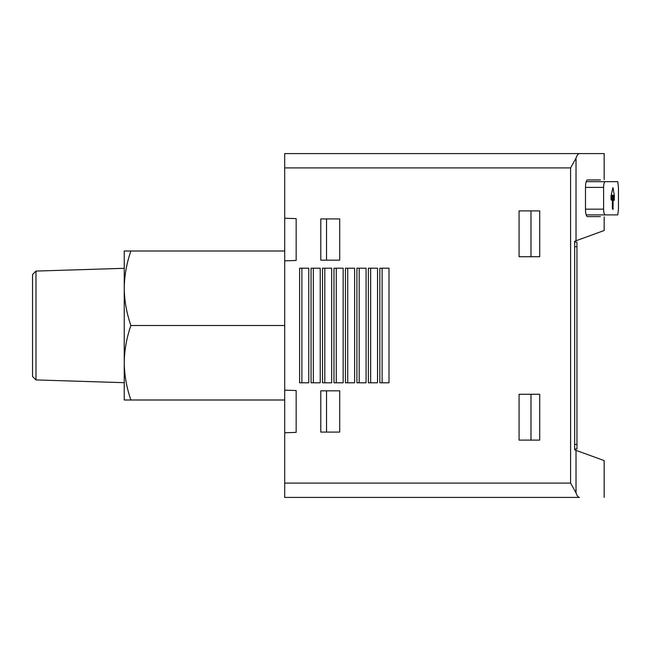 <?xml version="1.0" encoding="UTF-8"?>
<svg xmlns="http://www.w3.org/2000/svg" width="651" height="651" viewBox="0 0 651 651"><rect width="100%" height="100%" fill="white"/><g stroke="black" fill="none" stroke-linecap="round" stroke-linejoin="round"><path stroke-width="0.98" d="M130.892 251.001C126.644 263.167 124.422 275.585 124.243 288.255L124.243 251.001L284.699 251.001M130.892 325.5C126.644 337.666 124.422 350.083 124.243 362.745L124.243 288.255C124.431 300.908 126.652 313.326 130.892 325.5L284.699 325.5M130.892 399.999L124.243 399.999L124.243 362.745C124.431 375.407 126.652 387.825 130.892 399.999L284.699 399.999M570.601 483.091L284.699 483.091L284.699 497.421L579.496 497.421C578.178 497.364 577.022 495.85 576.021 492.88L570.601 483.091L570.601 167.909L284.699 167.909L284.699 260.856L296.156 260.457L296.156 218.622L284.699 218.223M284.699 483.091L284.699 432.777L296.156 432.378L296.156 390.543L284.699 390.144L284.699 432.777M284.699 390.144L284.699 260.856M579.496 153.579L604.169 153.579L579.496 153.579C578.178 153.636 577.022 155.15 576.021 158.12C577.022 155.15 578.186 153.636 579.496 153.579L284.699 153.579L284.699 167.909M618.45 187.39L618.45 209.166L618.45 187.39L617.775 181.662L605.121 181.662C604.226 182.028 603.713 183.94 603.599 187.39L603.599 209.166C603.713 212.617 604.226 214.529 605.121 214.903L617.775 214.903L618.45 209.166M614.096 200.134L613.218 195.21L612.363 195.21L611.387 200.134L610.988 199.32L611.061 195.642L612.949 187.618L614.373 195.642L614.235 200.41M613.218 195.21L613.006 209.516L612.363 208.369L612.363 195.21L611.143 195.21M600.442 179.945L587.34 179.945C586.258 180.384 585.64 182.679 585.493 186.821L585.493 209.744C585.64 213.886 586.258 216.173 587.34 216.62L600.442 216.62M604.169 216.929L604.169 230.519L574.662 241.261L574.662 449.857L604.169 460.591L604.169 497.421M605.121 181.662L586.16 181.662M605.121 214.903L586.16 214.903M576.021 240.764L576.021 158.12L570.601 167.909M576.021 450.346L576.021 492.88C577.022 495.85 578.186 497.364 579.496 497.421M539.712 256.73L539.712 210.891L519.075 210.891L519.075 256.73L539.712 256.73M539.712 440.109L539.712 394.27L519.075 394.27L519.075 440.109L539.712 440.109M339.708 432.085L339.708 390.828L320.797 390.828L320.797 432.085L339.708 432.085M339.708 260.172L339.708 218.915L320.797 218.915L320.797 260.172L339.708 260.172M388.997 382.804L388.997 268.196L379.826 268.196L379.826 382.804L388.997 382.804M377.531 382.804L377.531 268.196L368.36 268.196L368.36 382.804L377.531 382.804M366.074 382.804L366.074 268.196L356.903 268.196L356.903 382.804L366.074 382.804M354.608 382.804L354.608 268.196L345.437 268.196L345.437 382.804L354.608 382.804M343.15 382.804L343.15 268.196L333.979 268.196L333.979 382.804L343.15 382.804M331.685 382.804L331.685 268.196L322.522 268.196L322.522 382.804L331.685 382.804M320.227 382.804L320.227 268.196L311.056 268.196L311.056 382.804L320.227 382.804M308.761 382.804L308.761 268.196L299.598 268.196L299.598 382.804L308.761 382.804M574.662 448.995L576.957 448.995L576.957 242.123L574.662 242.123M301.885 382.804L301.885 268.196M313.351 382.804L313.351 268.196M324.808 382.804L324.808 268.196M336.274 382.804L336.274 268.196M347.732 382.804L347.732 268.196M359.197 382.804L359.197 268.196M370.655 382.804L370.655 268.196M382.113 382.804L382.113 268.196M326.533 260.172L326.533 218.915M326.533 432.085L326.533 390.828M530.988 440.109L530.988 394.27M530.988 256.73L530.988 210.891M35.984 271.076L32.55 274.51L32.55 376.49L35.984 379.924L35.984 271.076L124.243 268.318M603.599 187.39L585.493 187.39M603.599 209.166L585.493 209.166M576.957 246.705L574.662 246.705M576.957 444.413L574.662 444.413M614.43 196.456L613.445 196.456M614.43 199.32L613.958 199.32M614.373 195.642L613.299 195.642M613.218 208.369L612.363 208.369M604.169 179.627L604.169 153.579M35.984 379.924L124.243 382.682"/></g></svg>
